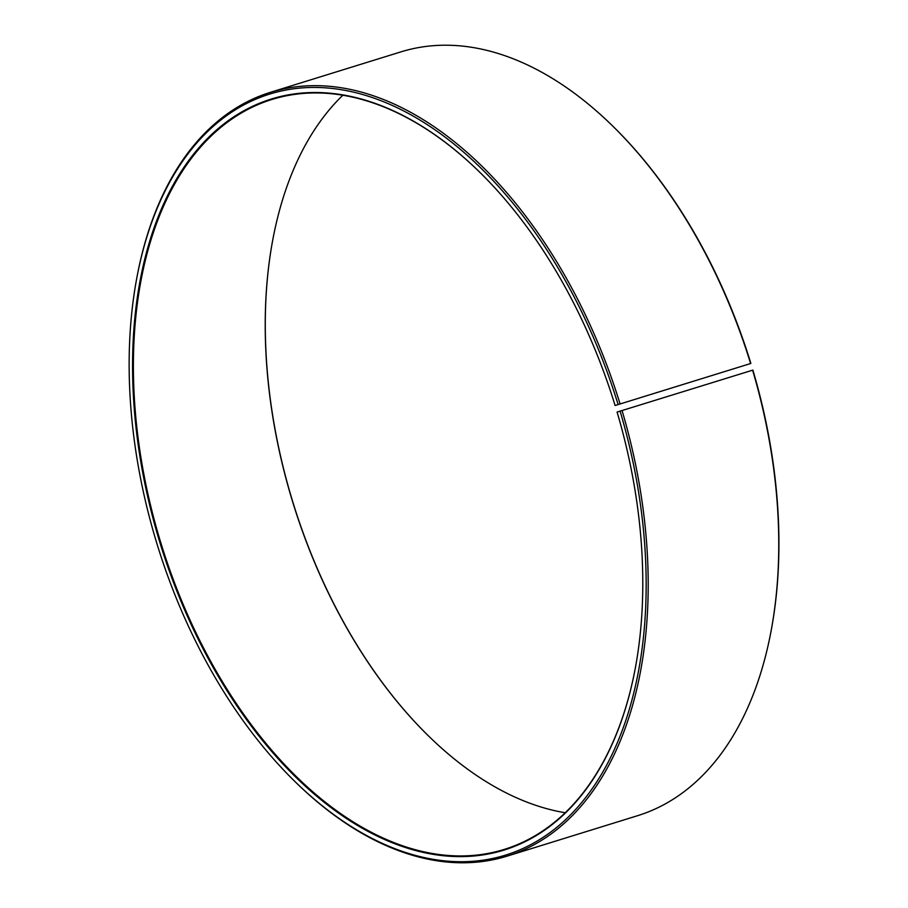 <?xml version="1.0" encoding="UTF-8"?>
<svg xmlns="http://www.w3.org/2000/svg" width="908" height="908" viewBox="0 0 908 908"><rect width="100%" height="100%" fill="white"/><g stroke="black" fill="none" stroke-linecap="round" stroke-linejoin="round"><path stroke-width="1.36" d="M342.838 95.249A392.551 237.34 -107.2 0 0 272.23 242.788A392.551 237.34 -107.2 0 0 292.864 502.521A392.551 237.34 -107.2 0 0 423.548 731.008A392.551 237.34 -107.2 0 0 565.23 812.751M617.19 412.039L752.88 370.101L617.19 412.039M484.373 176.833A392.551 237.34 -107.2 0 0 271.889 99.483A392.551 237.34 -107.2 0 0 161 543.393A392.551 237.34 -107.2 0 0 504.326 849.389A392.551 237.34 -107.2 0 0 635.804 665.428M750.61 363.541A399.826 241.732 -107.2 0 0 617.497 130.82L618.246 131.569A398.374 240.858 -107.2 0 1 750.871 363.45L615.102 405.513A393.141 237.692 -107.2 0 0 484.214 176.685A393.141 237.692 -107.2 0 0 200.01 146.483A393.141 237.692 -107.2 0 0 160.228 543.631A393.141 237.692 -107.2 0 0 417.578 851.046A393.141 237.692 -107.2 0 0 635.77 665.632A393.141 237.692 -107.2 0 0 617.088 412.084M618.132 404.593A398.374 240.858 -107.2 0 0 357.355 93.081A398.374 240.858 -107.2 0 0 136.257 280.969A398.374 240.858 -107.2 0 0 157.197 544.55A398.374 240.858 -107.2 0 0 289.822 776.431A398.374 240.858 -107.2 0 0 576.285 808.744A398.374 240.858 -107.2 0 0 620.141 411.245M620.085 403.992A399.826 241.732 -107.2 0 0 270.402 92.332A399.826 241.732 -107.2 0 0 136.45 279.914L136.257 280.969M617.497 130.82A399.826 241.732 -107.2 0 0 400.927 51.87L270.402 92.332M272.264 242.572A393.141 237.692 -107.2 0 0 292.966 502.487A393.141 237.692 -107.2 0 0 423.707 731.167M289.822 776.431L290.571 777.18A399.826 241.732 -107.2 0 0 507.141 856.13L637.666 815.668A399.826 241.732 -107.2 0 0 771.618 628.086L771.811 627.031A398.374 240.858 -107.2 0 0 752.88 370.101M771.618 628.086A399.826 241.732 -107.2 0 0 752.619 370.214M507.141 856.13A399.826 241.732 -107.2 0 0 622.094 410.677"/></g></svg>
